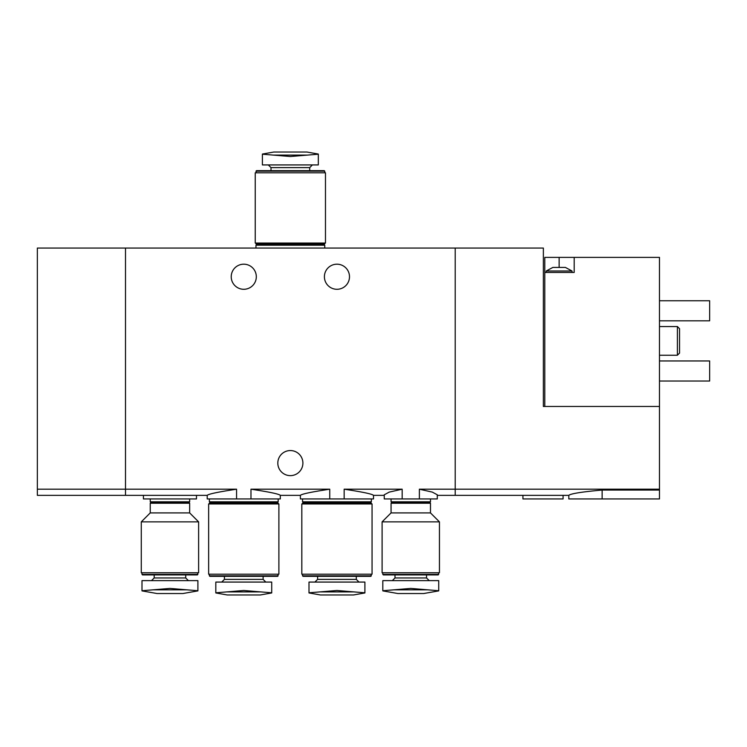 <?xml version="1.0" encoding="UTF-8"?>
<svg xmlns="http://www.w3.org/2000/svg" width="747" height="747" viewBox="0 0 747 747"><rect width="100%" height="100%" fill="white"/><g stroke="black" fill="none" stroke-linecap="round" stroke-linejoin="round"><path stroke-width="1.12" d="M236.566 498.931L236.566 489.201L125.505 489.201L125.505 495.345L125.505 489.201L37.35 489.201L37.35 495.345L207.218 495.345L207.218 498.931L250.973 498.931L250.973 489.201C269.2 491.946 278.986 493.991 280.321 495.345C278.986 493.991 269.2 491.937 250.973 489.201L329.744 489.201C311.499 491.946 301.723 493.991 300.397 495.345C301.713 493.991 311.499 491.946 329.744 489.201L329.744 498.931L344.152 498.931L344.152 489.201C362.388 491.946 372.174 493.991 373.5 495.345C372.183 493.991 362.398 491.946 344.152 489.201L402.166 489.201L389.196 492.114L384.266 494.794M250.973 498.931L280.321 498.931L280.321 495.345L300.397 495.345L300.397 498.931L329.744 498.931M236.566 489.201C218.32 491.946 208.534 493.991 207.218 495.345C208.572 493.991 218.357 491.937 236.566 489.201M344.152 498.931L373.5 498.931L373.5 495.345L384.247 495.345M37.35 489.201L37.35 248.069L125.505 248.069L125.505 489.201L125.505 248.069L455.212 248.069L455.212 489.201L455.212 248.069L543.368 248.069L543.368 406.471L659.48 406.471L659.48 257.388L574.191 257.388L574.191 272.44L544.796 272.44L544.796 406.471M384.247 494.794L384.247 498.931L402.166 498.931L402.166 489.201M402.166 498.931L437.294 498.931L437.294 494.794L432.345 492.114L419.375 489.201L455.212 489.201L455.212 495.345L455.212 489.201L659.48 489.201L659.48 498.931L568.812 498.931L568.812 495.345L437.294 495.345M419.375 498.931L419.375 489.201M143.424 495.345L143.424 498.931L196.47 498.931L196.47 495.345M349.493 276.745A12.54 12.54 0 0 1 330.678 287.604A12.54 12.54 0 0 1 330.678 265.876A12.54 12.54 0 0 1 349.493 276.745M256.314 276.745A12.54 12.54 0 0 1 237.499 287.604A12.54 12.54 0 0 1 237.499 265.876A12.54 12.54 0 0 1 256.314 276.745M302.899 463.093A12.54 12.54 0 0 1 284.084 473.953A12.54 12.54 0 0 1 284.084 452.234A12.54 12.54 0 0 1 302.899 463.093M318.315 154.209L307.288 155.105L318.315 154.209L318.315 164.928L262.402 164.928L262.402 154.209L273.43 155.105L262.402 154.209M262.402 154.05L273.869 152.024L306.84 152.024L318.315 154.05M273.43 155.105L290.359 156.515L307.288 155.105L273.43 155.105M309.706 170.661L309.706 167.617L312.395 164.928M255.96 171.166L324.758 171.166L324.254 170.661L256.464 170.661L255.96 172.809M324.758 171.166L324.758 172.809M325.477 172.809L255.241 172.809L255.241 243.055L325.477 243.055L325.477 172.809M324.758 243.055L324.758 243.774L255.96 243.774L255.96 243.055M324.758 243.774L324.049 244.484L256.669 244.484L255.96 243.774M324.049 244.484L324.758 245.203L255.96 245.203L255.96 248.069M324.758 245.203L324.758 248.069M556.001 267.426L565.404 267.426L572.034 271.002L546.234 271.002L552.864 267.426L556.001 267.426M574.191 257.388L544.796 257.388L544.796 272.44M522.937 495.345L522.937 498.931L563.079 498.931L563.079 495.345M659.48 406.471L659.48 489.201M659.48 490.051L602.138 490.051C581.885 491.862 570.773 493.627 568.812 495.345C570.764 493.636 581.866 491.871 602.138 490.051L602.138 498.931M659.48 326.551L677.398 326.551L677.398 355.227L659.48 355.227M677.398 326.551L679.546 328.708L679.546 353.07L677.398 355.227M659.48 300.752L709.65 300.752L709.65 320.818L659.48 320.818M659.48 360.96L709.65 360.96L709.65 381.026L659.48 381.026M438.722 580.634L438.722 590.728L427.695 589.831L438.722 590.728L438.722 580.634L382.819 580.634L382.819 590.728L393.846 589.831L382.819 590.728L382.819 580.634M382.819 590.886L397.871 593.538L423.67 593.538L438.722 590.886M427.695 589.831L410.766 588.421L393.846 589.831L427.695 589.831M392.315 580.634L395.004 577.954L426.537 577.954L429.226 580.634M426.537 577.954L426.537 574.901M438.722 574.396L382.819 574.396L383.323 574.901L438.218 574.901L438.722 572.753M382.1 572.753L439.441 572.753L439.441 521.864L382.1 521.864L382.1 572.753M382.1 521.864L391.064 512.909L430.477 512.909L439.441 521.864M391.064 512.909L391.064 503.226L430.477 503.226L430.477 512.909M391.064 503.226L391.773 502.516L429.768 502.516L430.477 503.226M391.773 502.516L391.064 501.797L430.477 501.797L430.477 498.931M429.768 502.516L430.477 501.797M197.899 590.728L186.871 589.831L197.899 590.728L197.899 580.634L141.995 580.634L141.995 590.728L153.023 589.831L141.995 590.728M141.995 590.886L157.047 593.538L182.847 593.538L197.899 590.886M186.871 589.831L169.942 588.421L153.023 589.831L186.871 589.831M151.492 580.634L154.181 577.954L185.714 577.954L188.403 580.634M185.714 577.954L185.714 574.901M197.899 574.396L141.995 574.396L142.5 574.901L197.395 574.901L197.899 572.753M141.276 572.753L198.618 572.753L198.618 521.864L141.276 521.864L141.276 572.753M141.276 521.864L150.24 512.909L189.654 512.909L198.618 521.864M150.24 512.909L150.24 503.226L189.654 503.226L189.654 512.909M150.24 503.226L150.95 502.516L188.944 502.516L189.654 503.226M150.95 502.516L150.24 501.797L189.654 501.797L189.654 498.931M188.944 502.516L189.654 501.797M364.9 582.072L364.9 592.791L353.873 591.895L364.9 592.791L364.9 582.072L308.997 582.072L308.997 592.791L320.024 591.895L308.997 592.791L308.997 582.072M308.997 592.95L320.463 594.976L353.434 594.976L364.9 592.95M353.873 591.895L336.944 590.485L320.024 591.895L353.873 591.895M314.907 582.072L317.596 579.383L356.3 579.383L358.99 582.072M356.3 579.383L356.3 576.339M371.352 575.834L302.544 575.834L303.049 576.339L370.839 576.339L371.352 574.191M301.825 574.191L372.062 574.191L372.062 503.945L301.825 503.945L301.825 574.191M302.544 503.945L302.544 503.226L371.352 503.226L371.352 503.945M302.544 503.226L303.263 502.516L370.633 502.516L371.352 503.226M303.263 502.516L302.544 501.797L371.352 501.797L371.352 498.931M370.633 502.516L371.352 501.797M271.721 582.072L271.721 592.791L260.694 591.895L271.721 592.791L271.721 582.072L215.818 582.072L215.818 592.791L226.845 591.895L215.818 592.791L215.818 582.072M215.818 592.95L227.284 594.976L260.255 594.976L271.721 592.95M260.694 591.895L243.774 590.485L226.845 591.895L260.694 591.895M221.728 582.072L224.417 579.383L263.121 579.383L265.811 582.072M263.121 579.383L263.121 576.339M278.173 575.834L209.365 575.834L209.87 576.339L277.669 576.339L278.173 574.191M208.646 574.191L278.892 574.191L278.892 503.945L208.646 503.945L208.646 574.191M209.365 503.945L209.365 503.226L278.173 503.226L278.173 503.945M209.365 503.226L210.084 502.516L277.454 502.516L278.173 503.226M210.084 502.516L209.365 501.797L278.173 501.797L278.173 498.931M277.454 502.516L278.173 501.797M309.706 167.617L271.002 167.617L268.322 164.928M559.139 257.388L559.139 267.426M271.002 167.617L271.002 170.661M256.669 244.484L255.96 245.203M572.034 272.44L572.034 271.002M546.234 272.44L546.234 271.002M395.004 577.954L395.004 574.901M382.819 574.396L382.819 572.753M391.064 501.797L391.064 498.931M154.181 577.954L154.181 574.901M141.995 574.396L141.995 572.753M150.24 501.797L150.24 498.931M317.596 579.383L317.596 576.339M302.544 575.834L302.544 574.191M302.544 501.797L302.544 498.931M224.417 579.383L224.417 576.339M209.365 575.834L209.365 574.191M209.365 501.797L209.365 498.931"/></g></svg>

